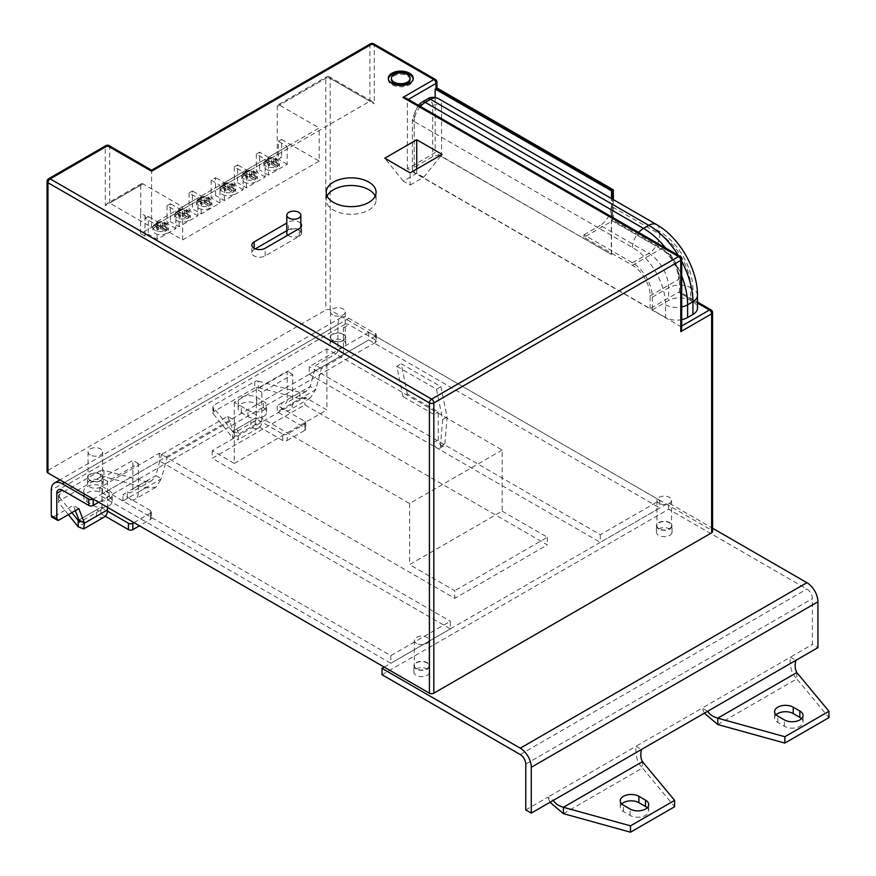 <?xml version="1.0" encoding="UTF-8"?>
<svg xmlns="http://www.w3.org/2000/svg" width="876" height="876" viewBox="0 0 876 876"><rect width="100%" height="100%" fill="white"/><g stroke="black" fill="none" stroke-linecap="round" stroke-linejoin="round"><path stroke-width="0.66" stroke-dasharray="4.38 3.29" d="M332.727 340.381A7.326 4.227 180 0 1 330.58 337.38A7.326 4.227 180 0 1 335.103 333.471A7.326 4.227 180 0 1 343.096 334.391A7.326 4.227 180 0 1 345.243 337.38A7.326 4.227 180 0 1 340.72 341.29A7.326 4.227 180 0 1 332.727 340.381M332.727 314.911A7.326 4.227 180 0 1 330.58 311.922A7.326 4.227 180 0 1 335.103 308.013A7.326 4.227 180 0 1 343.096 308.932A7.326 4.227 180 0 1 345.243 311.922A7.326 4.227 180 0 1 340.72 315.831A7.326 4.227 180 0 1 332.727 314.911M659.059 528.775A7.326 4.227 180 0 1 656.912 525.786A7.326 4.227 180 0 1 661.435 521.877A7.326 4.227 180 0 1 669.417 522.797A7.326 4.227 180 0 1 671.563 525.786A7.326 4.227 180 0 1 667.041 529.695A7.326 4.227 180 0 1 659.059 528.775M659.059 503.317A7.326 4.227 180 0 1 656.912 500.327A7.326 4.227 180 0 1 661.435 496.418A7.326 4.227 180 0 1 669.417 497.338A7.326 4.227 180 0 1 671.563 500.327A7.326 4.227 180 0 1 667.041 504.237A7.326 4.227 180 0 1 659.059 503.317M416.516 668.815A7.326 4.227 180 0 1 414.37 665.815A7.326 4.227 180 0 1 418.892 661.906A7.326 4.227 180 0 1 426.886 662.825A7.326 4.227 180 0 1 429.032 665.815A7.326 4.227 180 0 1 424.499 669.724A7.326 4.227 180 0 1 416.516 668.815M416.516 643.345A7.326 4.227 180 0 1 414.37 640.356A7.326 4.227 180 0 1 418.892 636.447A7.326 4.227 180 0 1 426.886 637.367A7.326 4.227 180 0 1 429.032 640.356A7.326 4.227 180 0 1 424.499 644.265A7.326 4.227 180 0 1 416.516 643.345M90.195 480.409A7.326 4.227 180 0 1 88.049 477.409A7.326 4.227 180 0 1 92.571 473.511A7.326 4.227 180 0 1 100.554 474.42A7.326 4.227 180 0 1 102.7 477.409A7.326 4.227 180 0 1 98.178 481.318A7.326 4.227 180 0 1 90.195 480.409M90.195 454.951A7.326 4.227 180 0 1 88.049 451.95A7.326 4.227 180 0 1 92.571 448.041A7.326 4.227 180 0 1 100.554 448.961A7.326 4.227 180 0 1 102.7 451.95A7.326 4.227 180 0 1 98.178 455.859A7.326 4.227 180 0 1 90.195 454.951M155.074 233.388A7.796 4.5 0 0 0 163.571 234.374A7.796 4.5 0 0 0 168.389 230.213A7.796 4.5 0 0 0 166.101 227.026A7.796 4.5 0 0 0 157.603 226.052A7.796 4.5 0 0 0 152.796 230.213A7.796 4.5 0 0 0 155.074 233.388M154.264 225.033L158.819 227.661L158.436 225.121L155.928 223.665L154.264 225.033A7.796 4.5 180 0 1 156.037 224.015L156.081 223.489A7.796 4.5 180 0 1 166.101 223.971A7.796 4.5 180 0 1 168.389 227.158A7.796 4.5 180 0 1 166.944 229.764L166.911 230.3A7.796 4.5 180 0 1 165.148 231.319L165.104 230.826A7.796 4.5 180 0 1 155.074 230.333A7.796 4.5 180 0 1 152.796 227.158A7.796 4.5 180 0 1 154.231 224.552L152.796 227.158L152.796 230.213M176.996 220.741A7.796 4.5 0 0 0 185.482 221.716A7.796 4.5 0 0 0 190.3 217.566A7.796 4.5 0 0 0 188.011 214.379A7.796 4.5 0 0 0 179.514 213.405A7.796 4.5 0 0 0 174.707 217.566A7.796 4.5 0 0 0 176.996 220.741M176.175 212.386L180.73 215.014L180.346 212.463L177.839 211.017L176.175 212.386A7.796 4.5 180 0 1 177.948 211.368L177.992 210.831A7.796 4.5 180 0 1 188.011 211.324A7.796 4.5 180 0 1 190.3 214.511A7.796 4.5 180 0 1 188.855 217.106L188.822 217.642A7.796 4.5 180 0 1 187.059 218.661L187.015 218.179A7.796 4.5 180 0 1 176.996 217.686A7.796 4.5 180 0 1 174.707 214.511A7.796 4.5 180 0 1 176.142 211.904L174.707 214.511L174.707 217.566M198.666 208.236A7.796 4.5 0 0 0 207.152 209.211A7.796 4.5 0 0 0 211.97 205.05A7.796 4.5 0 0 0 209.682 201.863A7.796 4.5 0 0 0 201.195 200.889A7.796 4.5 0 0 0 196.377 205.05A7.796 4.5 0 0 0 198.666 208.236M197.845 199.87L202.4 202.498L202.017 199.958L199.509 198.502L197.845 199.87A7.796 4.5 180 0 1 199.619 198.852L199.662 198.326A7.796 4.5 180 0 1 209.682 198.808A7.796 4.5 180 0 1 211.97 201.995A7.796 4.5 180 0 1 210.525 204.601L210.503 205.137A7.796 4.5 180 0 1 208.729 206.156L208.685 205.663A7.796 4.5 180 0 1 198.666 205.181A7.796 4.5 180 0 1 196.377 201.995A7.796 4.5 180 0 1 197.812 199.389L196.377 201.995L196.377 205.05M222.394 194.527A7.796 4.5 0 0 0 230.892 195.501A7.796 4.5 0 0 0 235.699 191.351A7.796 4.5 0 0 0 233.421 188.165A7.796 4.5 0 0 0 224.924 187.19A7.796 4.5 0 0 0 220.117 191.351A7.796 4.5 0 0 0 222.394 194.527M221.584 186.172L226.139 188.8L225.756 186.249L223.238 184.803L221.584 186.172A7.796 4.5 180 0 1 223.347 185.154L223.391 184.617A7.796 4.5 180 0 1 233.421 185.11A7.796 4.5 180 0 1 235.699 188.296A7.796 4.5 180 0 1 234.264 190.891L234.231 191.428A7.796 4.5 180 0 1 232.469 192.446L232.425 191.964A7.796 4.5 180 0 1 222.394 191.472A7.796 4.5 180 0 1 220.117 188.296A7.796 4.5 180 0 1 221.551 185.69L220.117 188.296L220.117 191.351M244.086 182.011A7.796 4.5 0 0 0 252.584 182.985A7.796 4.5 0 0 0 257.391 178.824A7.796 4.5 0 0 0 255.113 175.638A7.796 4.5 0 0 0 246.616 174.663A7.796 4.5 0 0 0 241.798 178.824A7.796 4.5 0 0 0 244.086 182.011M243.276 173.645L247.831 176.273L247.437 173.733L244.93 172.276L243.276 173.645A7.796 4.5 180 0 1 245.039 172.627L245.083 172.101A7.796 4.5 180 0 1 255.113 172.583A7.796 4.5 180 0 1 257.391 175.769A7.796 4.5 180 0 1 255.956 178.375L255.923 178.912A7.796 4.5 180 0 1 254.149 179.93L254.106 179.438A7.796 4.5 180 0 1 244.086 178.956A7.796 4.5 180 0 1 241.798 175.769A7.796 4.5 180 0 1 243.243 173.163L241.798 175.769L241.798 178.824M266.129 169.276A7.796 4.5 0 0 0 274.626 170.251A7.796 4.5 0 0 0 279.444 166.09A7.796 4.5 0 0 0 277.155 162.914A7.796 4.5 0 0 0 268.658 161.94A7.796 4.5 0 0 0 263.851 166.09A7.796 4.5 0 0 0 266.129 169.276M265.319 160.921L269.874 163.549L269.49 160.998L266.983 159.552L265.319 160.921A7.796 4.5 180 0 1 267.092 159.892L267.136 159.366A7.796 4.5 180 0 1 277.155 159.859A7.796 4.5 180 0 1 279.444 163.035A7.796 4.5 180 0 1 277.999 165.641L277.966 166.177A7.796 4.5 180 0 1 276.203 167.196L276.159 166.714A7.796 4.5 180 0 1 266.129 166.221A7.796 4.5 180 0 1 263.851 163.035A7.796 4.5 180 0 1 265.286 160.439L263.851 163.035L263.851 166.09M287.875 235.151A7.019 4.051 0 0 0 288.85 235.863A7.019 4.051 0 0 0 296.504 236.739A7.019 4.051 0 0 0 300.829 232.994A7.019 4.051 0 0 0 298.771 230.125A7.019 4.051 0 0 0 291.128 229.249A7.019 4.051 0 0 0 286.802 232.994M327.087 196.082A24.944 14.399 0 0 0 326.2 199.892A24.944 14.399 0 0 0 333.504 210.076A24.944 14.399 0 0 0 360.693 213.207A24.944 14.399 0 0 0 376.089 199.892A24.944 14.399 0 0 0 375.191 196.082M255.343 248.839L254.128 249.54A7.796 4.5 0 0 0 251.839 252.726A7.796 4.5 0 0 0 254.128 255.912A7.796 4.5 0 0 0 265.154 255.912L299.329 236.181A7.796 4.5 0 0 0 301.607 232.994A7.796 4.5 0 0 0 296.8 228.833A7.796 4.5 0 0 0 288.303 229.808L286.802 230.684M410.11 79.596A9.351 5.398 0 0 0 407.362 75.774A9.351 5.398 0 0 0 397.167 74.613A9.351 5.398 0 0 0 391.397 79.596M388.331 78.96A12.472 7.205 0 0 0 388.276 79.596A12.472 7.205 0 0 0 391.933 84.687A12.472 7.205 0 0 0 405.522 86.253A12.472 7.205 0 0 0 413.22 79.596A12.472 7.205 0 0 0 413.176 78.96M407.362 394.036L401.197 363.737L440.88 386.644L447.056 416.943L444.844 444.022A4.687 2.705 60 0 1 443.891 445.829A4.687 2.705 60 0 1 440.278 444.57A4.687 2.705 60 0 1 438.241 439.861L438.241 411.851L407.362 394.036L402.96 396.576L396.784 366.277L401.197 363.737M396.784 366.277L436.467 389.196L442.643 419.495L440.431 446.563A4.687 2.705 60 0 1 439.478 448.37A4.687 2.705 60 0 1 435.865 447.121A4.687 2.705 60 0 1 433.828 442.413L433.828 414.403L438.241 411.851M433.828 414.403L402.96 396.576M442.643 419.495L447.056 416.943M436.467 389.196L440.88 386.644M502.178 450.045L409.574 503.514L234.286 402.303L326.89 348.845L502.178 450.045L502.178 511.146L409.574 564.615L454.775 590.709L454.775 598.352L212.233 458.323L304.837 404.854L547.38 544.883L454.775 598.352M502.178 511.146L547.38 537.24L454.775 590.709M300.829 223.391A7.796 4.5 0 0 0 288.303 222.175L286.802 223.041M47.052 471.682A3.121 1.796 180 0 1 47.961 470.412L47.961 180.16L105.295 147.069L105.295 205.63L140.74 185.164A3.121 1.796 60 0 1 141.386 183.73A3.121 1.796 60 0 1 142.952 183.883L182.635 206.802L319.171 127.973L279.477 105.054A3.121 1.796 -120 0 0 277.922 104.901A3.121 1.796 -120 0 0 277.276 106.335L277.276 154.702L140.576 233.629L140.576 213.262L145.153 215.715L140.576 213.262M167.031 205.63L167.031 223.446L170.338 221.54L170.338 203.714L167.031 205.63L175.846 210.722L175.846 228.537L157.111 239.356L148.285 234.264L144.978 236.181L144.978 215.814M189.085 192.895L189.085 210.722L192.391 208.806L192.391 190.99L189.085 192.895L197.899 197.987L197.899 215.814L179.153 226.632L170.338 221.54M211.127 180.171L211.127 197.987L215.54 195.447L215.54 177.62L211.127 180.171L219.953 185.263L219.953 203.079L201.206 213.897L192.391 208.806M234.286 166.801L234.286 184.617L237.593 182.712L237.593 164.885L234.286 166.801L243.101 171.893L243.101 189.72L224.355 200.538L215.54 195.447M256.329 154.066L256.329 171.893L259.635 169.988L259.635 152.161L256.329 154.066L265.154 159.158L265.154 176.985L246.408 187.803L237.593 182.712M287.197 146.434L287.197 164.25L268.461 175.08L268.461 157.253L287.197 146.434L278.382 141.343L278.382 159.158L281.689 157.253L277.276 154.702M278.382 141.343L281.689 139.426L281.689 157.253M269.49 160.998L267.498 162.148L269.666 163.396L271.648 162.246L274.155 163.692L276.159 166.714M247.437 173.733L245.455 174.871L247.612 176.12L249.605 174.981L252.113 176.426L254.106 179.438M225.756 186.249L223.763 187.398L225.92 188.647L227.913 187.497L230.421 188.953L232.425 191.964M202.017 199.958L200.035 201.097L202.192 202.345L204.174 201.206L206.692 202.652L208.685 205.663M180.346 212.463L178.365 213.613L180.522 214.861L182.504 213.711L185.022 215.167L187.015 218.179M158.436 225.121L156.454 226.26L158.611 227.508L160.593 226.358L163.1 227.815L165.104 230.826M47.961 470.412L325.784 310.016A3.121 1.796 180 0 1 330.197 310.016L711.651 530.243A3.121 1.796 180 0 1 712.56 531.513M140.74 185.164L140.74 213.164M309.25 374.304L368.785 339.932L659.825 507.97L600.301 542.343L309.25 374.304L309.25 366.661L368.785 332.289L659.825 500.327L600.301 534.699L309.25 366.661M450.363 628.902L390.827 663.274L99.776 495.236L159.312 460.864L450.363 628.902L450.363 621.259L390.827 655.631L99.776 487.603L159.312 453.231L450.363 621.259M407.362 168.707L407.362 99.963L680.772 257.818L680.772 326.562L407.362 168.707L435.153 152.665L435.153 97.422M681.692 319.663A15.593 9.001 180 0 1 665.563 317.528L665.563 304.793A46.778 27.003 -120 0 0 632.494 247.503L414.206 121.479L414.206 172.397L650.123 308.615L678.572 292.19L711.651 311.287L711.651 530.243M414.206 172.397A6.242 3.603 180 0 1 412.377 169.856A6.242 3.603 180 0 1 414.206 167.305L432.722 156.618A6.242 3.603 180 0 1 441.548 156.618L611.547 254.511L435.153 152.665M665.563 317.528L652.335 309.885L668.651 300.468A15.593 9.001 180 0 1 690.704 300.468L690.704 287.733A43.658 25.207 -120 0 0 659.825 234.264L611.328 206.265A15.593 9.001 -60 0 1 600.301 225.362L648.809 253.361A28.065 16.206 60 0 1 668.651 287.733L668.651 300.468M441.548 156.618L441.548 105.7L659.825 231.724A46.778 27.003 60 0 1 692.905 289.003L692.905 301.738L690.704 300.468M692.905 301.738A15.593 9.001 180 0 1 697.471 308.1M650.123 308.615L650.123 295.88A24.944 14.399 -120 0 0 632.494 265.329L583.985 237.319L612.423 220.905L663.143 250.186A21.823 12.603 60 0 1 678.572 276.915L678.572 279.455A24.944 14.399 -120 0 0 660.931 248.904L612.423 220.905L612.423 199.082M611.547 254.511L611.547 198.567M611.328 254.631L611.328 206.265M583.985 237.319L583.985 234.779L632.494 262.778A28.065 16.206 60 0 1 652.335 297.15L652.335 309.885M583.985 234.779L600.301 225.362M681.692 326.036L680.772 326.562L681.692 328.577M406.081 98.167L407.362 99.963L408.282 99.437M105.295 205.63L107.496 203.298L109.708 203.079L151.592 227.267L369.88 101.244L372.092 101.463L374.293 103.784L374.293 45.223L436.029 80.877L436.029 88.509L612.423 190.344L612.423 220.905M151.592 227.267L151.592 171.258L369.88 45.223L369.88 101.244L327.985 77.055L279.477 105.054M281.689 139.426L319.171 161.075L319.171 127.973M144.978 236.181L140.576 233.629M175.846 228.537L167.031 223.446M197.899 215.814L189.085 210.722M219.953 203.079L211.127 197.987M243.101 189.72L234.286 184.617M265.154 176.985L256.329 171.893M268.461 175.08L259.635 169.988M287.197 164.25L278.382 159.158M319.171 161.075L182.635 239.893L145.153 218.255L145.153 215.715M145.153 218.255L148.285 216.449L148.285 234.264M246.408 187.803L246.408 169.988L237.593 164.885M246.408 169.988L265.154 159.158M224.355 200.538L224.355 182.712L215.54 177.62M224.355 182.712L243.101 171.893M201.206 213.897L201.206 196.082L192.391 190.99M201.206 196.082L219.953 185.263M157.111 239.356L157.111 221.54L148.285 216.449M157.111 221.54L175.846 210.722M179.153 226.632L179.153 208.806L170.338 203.714M179.153 208.806L197.899 197.987M268.461 157.253L259.635 152.161M410.121 185.077L423.59 177.302L416.735 173.349L403.278 181.124L410.121 185.077L410.121 172.846M403.278 181.124L384.772 158.206M416.735 173.349L416.735 169.024M423.59 177.302L442.095 154.384M277.999 165.641L276.312 162.454L273.805 161.009L275.787 159.859L273.63 158.611L271.637 159.761L267.914 158.129L267.136 159.366M255.956 178.375L254.259 175.189L251.751 173.733L253.744 172.583L251.576 171.346L249.594 172.484L245.86 170.853L245.083 172.101M234.264 190.891L232.578 187.705L230.059 186.26L232.052 185.11L229.895 183.861L227.902 185.011L224.179 183.38L223.391 184.617M210.525 204.601L208.838 201.403L206.331 199.958L208.313 198.808L206.156 197.571L204.174 198.71L200.44 197.078L199.662 198.326M188.855 217.106L187.168 213.919L184.661 212.474L186.643 211.324L184.486 210.076L182.504 211.226L178.77 209.594L177.992 210.831M166.944 229.764L165.257 226.566L162.75 225.121L164.732 223.971L162.575 222.723L160.593 223.873L156.859 222.241L156.081 223.489M277.966 166.177L273.411 163.549L275.403 162.399L273.63 161.381L271.637 162.531L267.092 159.892M269.874 163.549L267.892 164.688L269.666 165.717L271.648 164.568L276.203 167.196M271.648 164.568L271.648 162.246M271.637 162.531L271.637 159.761M273.411 163.549L273.805 161.009M269.666 165.717L269.666 163.396M267.892 164.688L267.498 162.148M273.63 161.381L273.63 158.611M275.403 162.399L275.787 159.859M255.923 178.912L251.368 176.284L253.35 175.134L251.576 174.105L249.594 175.255L245.039 172.627M247.831 176.273L245.838 177.423L247.612 178.452L249.605 177.302L254.149 179.93M249.605 177.302L249.605 174.981M249.594 175.255L249.594 172.484M251.368 176.284L251.751 173.733M247.612 178.452L247.612 176.12M245.838 177.423L245.455 174.871M251.576 174.105L251.576 171.346M253.35 175.134L253.744 172.583M234.231 191.428L229.676 188.8L231.669 187.65L229.895 186.632L227.902 187.782L223.347 185.154M226.139 188.8L224.146 189.95L225.92 190.968L227.913 189.818L232.469 192.446M227.913 189.818L227.913 187.497M227.902 187.782L227.902 185.011M229.676 188.8L230.059 186.26M225.92 190.968L225.92 188.647M224.146 189.95L223.763 187.398M229.895 186.632L229.895 183.861M231.669 187.65L232.052 185.11M210.503 205.137L205.948 202.509L207.93 201.36L206.156 200.33L204.174 201.48L199.619 198.852M202.4 202.498L200.418 203.648L202.192 204.666L204.174 203.528L208.729 206.156M204.174 203.528L204.174 201.206M204.174 201.48L204.174 198.71M205.948 202.509L206.331 199.958M202.192 204.666L202.192 202.345M200.418 203.648L200.035 201.097M206.156 200.33L206.156 197.571M207.93 201.36L208.313 198.808M188.822 217.642L184.278 215.014L186.26 213.864L184.486 212.846L182.504 213.996L177.948 211.368M180.73 215.014L178.748 216.164L180.522 217.182L182.504 216.033L187.059 218.661M182.504 216.033L182.504 213.711M182.504 213.996L182.504 211.226M184.278 215.014L184.661 212.474M180.522 217.182L180.522 214.861M178.748 216.164L178.365 213.613M184.486 212.846L184.486 210.076M186.26 213.864L186.643 211.324M166.911 230.3L162.367 227.661L164.349 226.523L162.575 225.493L160.593 226.643L156.037 224.015M158.819 227.661L156.837 228.811L158.611 229.83L160.593 228.691L165.148 231.319M160.593 228.691L160.593 226.358M160.593 226.643L160.593 223.873M162.367 227.661L162.75 225.121M158.611 229.83L158.611 227.508M156.837 228.811L156.454 226.26M162.575 225.493L162.575 222.723M164.349 226.523L164.732 223.971M182.635 239.893L182.635 206.802M159.312 453.231L159.312 460.864M99.776 487.603L99.776 495.236M390.827 655.631L390.827 663.274M547.38 537.24L547.38 544.883M326.89 348.845L326.89 409.946L304.837 397.211L304.837 404.854M234.286 402.303L234.286 463.415L212.233 450.68L304.837 397.211M212.233 450.68L212.233 458.323M409.574 503.514L409.574 564.615M234.286 463.415L326.89 409.946M600.301 534.699L600.301 542.343M659.825 500.327L659.825 507.97M368.785 332.289L368.785 339.932M263.391 410.198A10.917 6.296 0 0 0 266.578 405.741A10.917 6.296 0 0 0 263.391 401.285L256.767 397.474A10.917 6.296 0 0 0 244.875 396.105A10.917 6.296 0 0 0 238.141 401.931A10.917 6.296 0 0 0 241.338 406.387L247.952 410.198A10.917 6.296 0 0 0 263.391 410.198M263.391 416.571A10.917 6.296 0 0 0 266.578 412.114A10.917 6.296 0 0 0 263.391 407.658L256.767 403.836A10.917 6.296 0 0 0 244.875 402.467A10.917 6.296 0 0 0 238.141 408.293A10.917 6.296 0 0 0 241.338 412.749L247.952 416.571A10.917 6.296 0 0 0 263.391 416.571M109.04 499.309A10.917 6.296 0 0 0 112.237 494.852A10.917 6.296 0 0 0 109.04 490.396L102.426 486.585A10.917 6.296 0 0 0 90.535 485.216A10.917 6.296 0 0 0 83.8 491.042A10.917 6.296 0 0 0 86.998 495.488L93.612 499.309A10.917 6.296 0 0 0 109.04 499.309M109.04 505.671A10.917 6.296 0 0 0 112.237 501.225A10.917 6.296 0 0 0 109.04 496.769L102.426 492.947A10.917 6.296 0 0 0 90.535 491.578A10.917 6.296 0 0 0 83.8 497.404A10.917 6.296 0 0 0 86.998 501.86L93.612 505.671A10.917 6.296 0 0 0 109.04 505.671M332.398 334.205A7.796 4.5 0 0 0 330.121 337.38A7.796 4.5 0 0 0 334.928 341.541A7.796 4.5 0 0 0 343.425 340.567A7.796 4.5 0 0 0 345.713 337.38A7.796 4.5 0 0 0 340.895 333.23A7.796 4.5 0 0 0 332.398 334.205M332.398 340.567A7.796 4.5 0 0 0 330.121 343.753A7.796 4.5 0 0 0 334.928 347.903A7.796 4.5 0 0 0 343.425 346.929A7.796 4.5 0 0 0 345.713 343.753A7.796 4.5 0 0 0 340.895 339.592A7.796 4.5 0 0 0 332.398 340.567M89.856 474.234A7.796 4.5 0 0 0 87.578 477.409A7.796 4.5 0 0 0 92.385 481.57A7.796 4.5 0 0 0 100.882 480.595A7.796 4.5 0 0 0 103.171 477.409A7.796 4.5 0 0 0 98.353 473.259A7.796 4.5 0 0 0 89.856 474.234M89.856 480.595A7.796 4.5 0 0 0 87.578 483.782A7.796 4.5 0 0 0 92.385 487.943A7.796 4.5 0 0 0 100.882 486.957A7.796 4.5 0 0 0 103.171 483.782A7.796 4.5 0 0 0 98.353 479.621A7.796 4.5 0 0 0 89.856 480.595M133.962 522.611L150.497 513.062A3.121 1.796 0 0 0 151.406 511.781A3.121 1.796 0 0 0 150.497 510.511L150.497 516.884L122.936 500.962L127.338 498.422A15.593 9.001 -120 0 0 135.134 499.189A15.593 9.001 -120 0 0 138.364 492.06L138.364 463.535L107.496 481.362L107.496 507.324M138.364 492.06L161.392 478.756L167.031 457.688L161.523 454.502L155.884 475.58L161.392 478.756L155.797 487.264L145.635 487.866L145.635 481.493L127.338 492.06A7.796 4.5 -120 0 0 131.236 492.443A7.796 4.5 -120 0 0 132.856 488.874L132.856 460.36L101.988 478.176L101.988 506.689A7.796 4.5 60 0 1 100.368 510.259A7.796 4.5 60 0 1 96.469 509.876L100.882 507.335L107.441 511.113M104.266 517.015A15.593 9.001 60 0 1 96.469 516.238L96.469 509.876L78.96 519.994L101.988 506.689M103.959 470.313A3.121 1.796 0 0 0 100.444 470.664L100.444 477.037A3.121 1.796 180 0 1 103.959 476.675L103.959 470.313L145.635 481.493L151.898 480.519L131.236 492.443M100.444 470.664L59.426 494.349A3.121 1.796 0 0 0 58.517 495.619A3.121 1.796 0 0 0 58.812 496.374L58.812 502.747A3.121 1.796 180 0 1 58.517 501.981A3.121 1.796 180 0 1 59.426 500.711L59.426 494.349M71.887 512.613L58.812 496.374M150.497 510.511L122.936 494.601L127.338 492.06L127.338 498.422L145.635 487.866L103.959 476.675M375.399 333.57L375.399 339.932A3.121 1.796 180 0 1 376.308 341.202A3.121 1.796 180 0 1 375.399 342.472L375.399 336.11A3.121 1.796 0 0 0 376.308 334.84A3.121 1.796 0 0 0 375.399 333.57L348.933 318.295A15.593 9.001 -120 0 0 341.136 317.517A15.593 9.001 -120 0 0 337.917 324.657L337.917 350.115A3.121 1.796 -60 0 1 335.705 353.937L341.224 357.112A3.121 1.796 120 0 0 343.425 353.302L337.917 350.115M282.795 434.135A3.121 1.796 0 0 0 287.197 434.135L287.197 440.497A3.121 1.796 180 0 1 282.795 440.497L282.795 434.135L255.223 418.224L250.821 420.765A7.796 4.5 -120 0 0 254.719 421.148A7.796 4.5 -120 0 0 256.329 417.589L256.329 389.064L287.197 371.249L287.197 399.763L310.224 386.469L315.743 389.645L310.137 398.153L299.975 398.755L299.975 392.382L306.239 391.408L310.224 386.469L315.864 365.391L335.705 353.937M227.661 416.308L233.301 430.882L238.809 434.058L233.18 419.495L227.661 416.308L161.523 454.502M58.988 520.059L53.48 516.873L73.321 505.419L75.336 510.62M53.48 516.873A3.121 1.796 -60 0 1 51.914 517.037M282.795 440.497L255.223 424.586L250.821 427.127A15.593 9.001 -120 0 0 258.617 427.904A15.593 9.001 -120 0 0 261.847 420.765L261.847 392.251L292.715 374.424L292.715 402.949L315.743 389.645L321.372 368.577L341.224 357.112M375.399 339.932L348.933 324.657A7.796 4.5 -120 0 0 345.035 324.273A7.796 4.5 -120 0 0 343.425 327.832L343.425 353.302M167.031 457.688L233.18 419.495M132.856 488.874L155.884 475.58L151.898 480.519M292.715 402.949A15.593 9.001 60 0 1 289.485 410.077A15.593 9.001 60 0 1 281.689 409.311L277.276 411.851L277.276 405.489L304.837 421.4L304.837 427.773L277.276 411.851M287.197 399.763A7.796 4.5 60 0 1 285.587 403.332A7.796 4.5 60 0 1 281.689 402.949L277.276 405.489M375.399 336.11L93.163 499.057M375.399 342.472L98.681 502.233M78.829 508.606L73.321 505.419M321.372 368.577L315.864 365.391M254.785 381.553L254.785 387.926A3.121 1.796 180 0 1 258.31 387.564L258.31 381.202A3.121 1.796 0 0 0 254.785 381.553L213.777 405.238A3.121 1.796 0 0 0 212.857 406.508A3.121 1.796 0 0 0 213.153 407.274L213.153 413.636L232.534 437.693L250.821 427.127L250.821 420.765L232.534 431.32C234.297 433.795 234.56 433.642 233.301 430.882C234.56 433.642 234.297 433.795 232.534 431.32L232.534 437.693L237.954 439.829L238.809 434.058L261.847 420.765M254.785 387.926L213.777 411.6L213.777 405.238M232.534 431.32L213.153 407.274M304.837 427.773A3.121 1.796 180 0 1 305.757 429.043A3.121 1.796 180 0 1 304.837 430.313L304.837 423.951L287.197 434.135M304.837 423.951A3.121 1.796 0 0 0 305.757 422.681A3.121 1.796 0 0 0 304.837 421.4M258.31 381.202L299.975 392.382L281.689 402.949L281.689 409.311L299.975 398.755L258.31 387.564M213.153 413.636A3.121 1.796 180 0 1 212.857 412.87A3.121 1.796 180 0 1 213.777 411.6M287.197 440.497L304.837 430.313M100.444 477.037L59.426 500.711M150.497 516.884A3.121 1.796 180 0 1 151.406 518.154A3.121 1.796 180 0 1 150.497 519.424L139.47 525.786M105.295 516.238L100.882 513.697L78.183 526.804M68.383 514.639L58.812 502.747M292.715 374.424L287.197 371.249M261.847 392.251L256.329 389.064M255.223 424.586L255.223 418.224M138.364 463.535L132.856 460.36M107.496 481.362L101.988 478.176M122.936 500.962L122.936 494.601M100.882 513.697L100.882 507.335M621.752 803.938A10.917 6.296 0 0 0 620.252 807.125A10.917 6.296 0 0 0 623.449 811.581L630.063 815.392A10.917 6.296 0 0 0 641.955 816.76A10.917 6.296 0 0 0 648.7 810.946A10.917 6.296 0 0 0 647.2 807.76M776.092 714.827A10.917 6.296 0 0 0 774.592 718.013A10.917 6.296 0 0 0 777.789 722.47L784.403 726.292A10.917 6.296 0 0 0 796.306 727.649A10.917 6.296 0 0 0 803.04 721.835A10.917 6.296 0 0 0 801.54 718.648M427.214 669.001A7.796 4.5 0 0 0 429.492 665.815A7.796 4.5 0 0 0 424.685 661.665A7.796 4.5 0 0 0 416.188 662.639A7.796 4.5 0 0 0 413.899 665.815A7.796 4.5 0 0 0 418.717 669.976A7.796 4.5 0 0 0 427.214 669.001M427.214 675.363A7.796 4.5 0 0 0 429.492 672.188A7.796 4.5 0 0 0 424.685 668.027A7.796 4.5 0 0 0 416.188 669.001A7.796 4.5 0 0 0 413.899 672.188A7.796 4.5 0 0 0 418.717 676.338A7.796 4.5 0 0 0 427.214 675.363M669.757 528.973A7.796 4.5 0 0 0 672.034 525.786A7.796 4.5 0 0 0 667.227 521.625A7.796 4.5 0 0 0 658.73 522.611A7.796 4.5 0 0 0 656.442 525.786A7.796 4.5 0 0 0 661.26 529.947A7.796 4.5 0 0 0 669.757 528.973M669.757 535.335A7.796 4.5 0 0 0 672.034 532.148A7.796 4.5 0 0 0 667.227 527.998A7.796 4.5 0 0 0 658.73 528.973A7.796 4.5 0 0 0 656.442 532.148A7.796 4.5 0 0 0 661.26 536.309A7.796 4.5 0 0 0 669.757 535.335M382.013 674.728L668.651 509.241L806.895 589.055A7.796 4.5 60 0 1 812.413 598.604L812.413 644.429L817.921 647.616M668.651 509.241L668.651 502.879L712.56 528.228M384.214 667.096L668.651 502.879M796.81 672.538L796.81 678.9C791.641 673.403 789.495 666.154 790.36 657.164L812.413 644.429M642.469 761.649L642.469 768.011C637.301 762.503 635.144 755.265 636.02 746.275L702.169 708.082L707.677 711.268M525.775 809.928L547.818 797.193L553.336 800.379M704.381 713.173L702.169 708.082L790.36 657.164L795.879 660.34M550.029 802.285L547.818 797.193L636.02 746.275L641.528 749.451M563.421 813.651L642.469 768.011L674.608 806.741M717.762 724.54L796.81 678.9L828.948 717.63M265.154 255.912L265.154 248.269M266.983 159.552A5.3 3.055 0 0 0 267.892 163.166A5.3 3.055 0 0 0 274.155 163.692M244.93 172.276A5.3 3.055 0 0 0 245.849 175.901A5.3 3.055 0 0 0 252.113 176.426M223.238 184.803A5.3 3.055 0 0 0 224.157 188.417A5.3 3.055 0 0 0 230.421 188.953M199.509 198.502A5.3 3.055 0 0 0 200.429 202.126A5.3 3.055 0 0 0 206.692 202.652M177.839 211.017A5.3 3.055 0 0 0 178.759 214.631A5.3 3.055 0 0 0 185.022 215.167M155.928 223.665A5.3 3.055 0 0 0 156.848 227.278A5.3 3.055 0 0 0 163.1 227.815M433.828 442.413L438.241 439.861M440.431 446.563L444.844 444.022M277.276 106.335L325.784 78.325A3.121 1.796 60 0 1 326.43 76.902A3.121 1.796 60 0 1 327.985 77.055A3.121 1.796 120 0 1 329.551 76.902A3.121 3.121 0 0 0 326.43 76.902L277.922 104.901M330.197 310.016L330.197 78.325A3.121 1.796 180 0 0 325.784 78.325L325.784 310.016M372.092 101.463L329.551 76.902A3.121 1.796 120 0 1 330.197 78.325L374.293 103.784M681.692 261.333A62.36 36.004 -120 0 0 678.188 255.266M665.585 247.996A62.36 36.004 60 0 1 681.692 275.885M697.471 303.096L678.572 292.19M632.494 265.329L660.931 248.904A3.121 1.796 -60 0 1 662.497 248.751A3.121 1.796 -60 0 1 663.143 250.186M650.123 295.88L678.572 279.455A3.121 1.796 0 0 0 679.48 278.185A3.121 1.796 0 0 0 678.572 276.915M414.206 167.305L414.206 116.388A9.351 5.398 -60 0 1 420.819 104.934L426.108 101.879A9.351 5.398 -60 0 1 432.722 105.7L432.722 156.618M697.471 295.376A15.593 9.001 0 0 0 692.905 289.003M656.606 224.584A15.593 9.001 -60 0 1 659.825 231.724M432.722 105.7A6.242 3.603 0 0 1 441.548 105.7A15.593 9.001 120 0 0 438.318 98.561M665.563 304.793A15.593 9.001 0 0 0 681.692 306.928M632.494 247.503A15.593 9.001 -60 0 1 638.703 232.469M420.414 106.445A15.593 9.001 120 0 0 414.206 121.479A6.242 3.603 180 0 1 412.377 118.939A6.242 3.603 180 0 1 414.206 116.388M652.335 297.15L668.651 287.733A15.593 9.001 0 0 1 690.704 287.733M632.494 262.778L648.809 253.361A15.593 9.001 -60 0 0 659.825 234.264M427.4 99.021A6.242 3.603 -120 0 0 426.108 101.879M422.112 102.076A6.242 3.603 -120 0 0 420.819 104.934M48.607 178.737A3.121 1.796 60 0 0 47.961 180.16A3.121 1.796 0 0 0 47.052 181.441M680.126 256.394A3.121 1.796 -60 0 1 680.772 257.818A3.121 1.796 180 0 1 681.692 259.088M105.941 145.635A3.121 1.796 -120 0 0 105.295 147.069A3.121 1.796 180 0 1 109.708 147.069L151.592 171.258M712.56 312.557A3.121 1.796 0 0 0 711.651 311.287A3.121 1.796 -60 0 0 711.005 309.852M370.526 43.8A3.121 1.796 60 0 0 369.88 45.223A3.121 1.796 180 0 1 374.293 45.223A3.121 1.796 120 0 0 373.647 43.8M436.949 82.147A3.121 1.796 180 0 0 436.029 80.877A3.121 1.796 120 0 0 435.383 79.442M142.952 183.883L109.708 203.079L109.708 147.069A3.121 1.796 -60 0 0 109.062 145.635M299.329 236.181L299.329 228.537M288.303 229.808L288.303 222.175M254.128 249.54L254.128 248.269M276.312 162.454A5.3 3.055 0 0 0 275.392 158.841A5.3 3.055 0 0 0 269.129 158.304M254.259 175.189A5.3 3.055 0 0 0 253.35 171.565A5.3 3.055 0 0 0 247.087 171.039M232.578 187.705A5.3 3.055 0 0 0 231.658 184.091A5.3 3.055 0 0 0 225.395 183.555M208.838 201.403A5.3 3.055 0 0 0 207.919 197.79A5.3 3.055 0 0 0 201.655 197.264M187.168 213.919A5.3 3.055 0 0 0 186.249 210.306A5.3 3.055 0 0 0 179.985 209.769M165.257 226.566A5.3 3.055 0 0 0 164.338 222.953A5.3 3.055 0 0 0 158.074 222.427M263.391 407.658L263.391 401.285M109.04 496.769L109.04 490.396M256.329 417.589L233.301 430.882M337.917 324.657L51.268 490.144M343.425 327.832L348.933 324.657M348.933 318.295L64.506 482.512M93.612 505.671L93.612 499.309M86.998 501.86L86.998 495.488M102.426 492.947L102.426 486.585M247.952 416.571L247.952 410.198M241.338 412.749L241.338 406.387M256.767 403.836L256.767 397.474M150.497 519.424L150.497 513.062M623.449 811.581L623.449 805.208M777.789 722.47L777.789 716.097M520.256 754.543L806.895 589.055M525.775 764.091L812.413 598.604M784.403 726.292L784.403 719.919M630.063 815.392L630.063 809.03M330.58 311.922L330.58 337.38M656.912 500.327L656.912 525.786M414.37 640.356L414.37 665.815M88.049 451.95L88.049 477.409M156.859 222.241C160.001 222.066 164.655 218.88 168.389 227.158L168.389 230.213M178.77 209.594C181.912 209.419 186.566 206.221 190.3 214.511L190.3 217.566M200.44 197.078C203.582 196.903 208.236 193.716 211.97 201.995L211.97 205.05M224.179 183.38C227.322 183.204 231.976 180.007 235.699 188.296L235.699 191.351M245.86 170.853C249.014 170.678 253.668 167.491 257.391 175.769L257.391 178.824M267.914 158.129C271.056 157.954 275.71 154.756 279.444 163.035L279.444 166.09M300.829 227.322L300.829 232.994M326.2 199.892L326.2 192.26M388.276 79.596L388.276 78.325M439.478 448.37L443.891 445.829M418.224 105.175L412.377 118.939L412.377 169.856M613.342 199.608L613.342 220.38L662.497 248.751C672.877 255.836 678.539 265.647 679.48 278.185L679.48 291.664L697.471 302.045M413.22 79.596L413.22 78.325M141.386 183.73L107.496 203.298M301.607 232.994L301.607 225.362M251.839 252.726L251.839 245.083M376.089 199.892L376.089 192.26M102.7 451.95L102.7 477.409M429.032 640.356L429.032 665.815M671.563 500.327L671.563 525.786M345.243 311.922L345.243 337.38M266.578 412.114L266.578 405.741M112.237 501.225L112.237 494.852M330.121 343.753L330.121 337.38M87.578 483.782L87.578 477.409M155.797 487.264L135.134 499.189M100.368 510.259L79.716 522.195M310.137 398.153L289.485 410.077M306.239 391.408L285.587 403.332M341.136 317.517L59.94 479.873M345.035 324.273L58.396 489.761M103.171 483.782L103.171 477.409M345.713 343.753L345.713 337.38M254.719 421.148L234.056 433.083M258.617 427.904L237.954 439.829M83.8 497.404L83.8 491.042M238.141 408.293L238.141 401.931M212.857 406.508L212.857 412.87M58.517 495.619L58.517 501.981M376.308 334.84L376.308 341.202M151.406 511.781L151.406 518.154M305.757 422.681L305.757 429.043M620.252 807.125L620.252 800.752M774.592 718.013L774.592 711.651M429.492 672.188L429.492 665.815M672.034 532.148L672.034 525.786M656.442 532.148L656.442 525.786M413.899 672.188L413.899 665.815M803.04 721.835L803.04 715.462M648.7 810.946L648.7 804.573"/><path stroke-width="1.31" d="M298.771 212.31A7.019 4.051 180 0 1 300.829 215.167A7.019 4.051 180 0 1 296.504 218.912A7.019 4.051 180 0 1 288.85 218.036A7.019 4.051 180 0 1 286.802 215.167A7.019 4.051 180 0 1 291.128 211.434A7.019 4.051 180 0 1 298.771 212.31M368.785 182.077A24.944 14.399 0 0 0 341.596 178.956A24.944 14.399 0 0 0 326.2 192.26A24.944 14.399 0 0 0 333.504 202.444A24.944 14.399 0 0 0 360.693 205.564A24.944 14.399 0 0 0 376.089 192.26A24.944 14.399 0 0 0 368.785 182.077M375.191 196.082A24.944 14.399 0 0 0 368.785 189.709A24.944 14.399 0 0 0 327.087 196.082M286.802 223.041L254.128 241.907A7.796 4.5 0 0 0 251.839 245.083A7.796 4.5 0 0 0 254.128 248.269A7.796 4.5 0 0 0 265.154 248.269L299.329 228.537A7.796 4.5 0 0 0 301.607 225.362A7.796 4.5 0 0 0 300.829 223.391M391.397 78.325L391.397 79.596A9.351 5.398 0 0 0 394.134 83.417A9.351 5.398 0 0 0 404.329 84.589A9.351 5.398 0 0 0 410.11 79.596L410.11 78.325A9.351 5.398 0 0 0 407.362 74.504A9.351 5.398 0 0 0 397.167 73.332A9.351 5.398 0 0 0 391.397 78.325A9.351 5.398 0 0 0 394.134 82.147A9.351 5.398 0 0 0 404.329 83.319A9.351 5.398 0 0 0 410.11 78.325M409.574 73.234A12.472 7.205 0 0 0 395.985 71.668A12.472 7.205 0 0 0 388.276 78.325A12.472 7.205 0 0 0 391.933 83.417A12.472 7.205 0 0 0 405.522 84.983A12.472 7.205 0 0 0 413.22 78.325A12.472 7.205 0 0 0 409.574 73.234M413.176 78.96A12.472 7.205 0 0 0 409.574 74.504A12.472 7.205 0 0 0 396.489 72.828A12.472 7.205 0 0 0 388.331 78.96M410.121 172.846L442.095 154.384L416.735 139.744L384.772 158.206L410.121 172.846M47.961 472.963L429.415 693.19L429.415 402.938L47.961 182.712L47.961 472.963A3.121 1.796 180 0 1 47.052 471.682L47.052 181.441A3.121 1.796 0 0 0 47.961 182.712A3.121 1.796 -60 0 1 50.173 178.89L431.616 399.117L678.572 256.548L402.96 97.422L406.081 98.167L680.126 256.394A3.121 1.796 -60 0 0 678.572 256.548A3.121 1.796 60 0 1 680.772 260.369L433.828 402.938L433.828 693.19L711.651 532.794L711.651 313.827L680.772 331.654L680.772 260.369A3.121 1.796 180 0 0 681.692 259.088A3.121 3.121 0 0 0 680.126 256.394M681.692 326.036L709.44 310.016A3.121 1.796 60 0 1 711.651 313.827A3.121 1.796 0 0 0 712.56 312.557L712.56 531.513A3.121 1.796 180 0 1 711.651 532.794M433.828 693.19A3.121 1.796 180 0 1 429.415 693.19M611.547 198.567L611.547 190.859L612.423 190.344L436.029 88.509L436.029 83.417L408.282 99.437M611.547 190.859L435.153 89.023L436.029 88.509M681.692 275.885A62.36 36.004 60 0 1 687.616 304.793L687.616 317.528L692.905 314.462L692.905 301.738A62.36 36.004 -120 0 0 681.692 261.333M435.153 97.422L435.153 89.023M681.692 306.928A15.593 9.001 0 0 0 687.616 304.793L692.905 301.738A15.593 9.001 0 0 0 697.471 295.376L697.471 308.1A15.593 9.001 180 0 1 692.905 314.462M687.616 317.528A15.593 9.001 180 0 1 681.692 319.663M681.692 259.088L681.692 328.577L680.772 331.654M402.96 97.422L433.828 79.596L372.092 43.953L151.592 171.258L107.496 145.799L50.173 178.89A3.121 1.796 60 0 0 48.607 178.737A3.121 3.121 0 0 0 47.052 181.441M286.802 230.684L255.343 248.839M286.802 215.167L286.802 232.994A7.019 4.051 0 0 0 287.875 235.151M416.735 169.024L416.735 139.744M107.496 507.324L107.496 509.876A15.593 9.001 60 0 1 104.266 517.015L83.614 528.94L84.468 523.169L78.96 519.994L78.183 520.432L71.887 512.613M75.336 510.62L78.96 519.994C80.209 522.753 79.957 522.906 78.183 520.432L78.183 526.804L83.614 528.94M139.47 525.786L132.856 529.608A3.121 1.796 180 0 1 128.444 529.608L128.444 523.246L107.441 511.113M128.444 523.246A3.121 1.796 0 0 0 132.856 523.246L133.962 522.611M57.433 520.213L51.914 517.037A3.121 1.796 -60 0 1 51.268 515.603L56.787 518.789A3.121 1.796 120 0 0 57.433 520.213A3.121 1.796 120 0 0 58.988 520.059L78.829 508.606L84.468 523.169L107.496 509.876M98.681 502.233L93.163 505.419A3.121 1.796 180 0 1 88.761 505.419L88.761 499.057L62.295 483.782A15.593 9.001 -120 0 0 54.498 483.005A15.593 9.001 -120 0 0 51.268 490.144L51.268 515.603M88.761 505.419L62.295 490.144A7.796 4.5 -120 0 0 58.396 489.761A7.796 4.5 -120 0 0 56.787 493.33L56.787 518.789M78.183 520.432C79.957 522.906 80.209 522.753 78.96 519.994M88.761 499.057A3.121 1.796 0 0 0 93.163 499.057L93.163 505.419M128.444 529.608L105.295 516.238M78.183 526.804L68.383 514.639M623.449 796.306A10.917 6.296 0 0 0 620.252 800.752A10.917 6.296 0 0 0 623.449 805.208L630.063 809.03A10.917 6.296 0 0 0 641.955 810.399A10.917 6.296 0 0 0 648.7 804.573A10.917 6.296 0 0 0 645.502 800.116L638.889 796.306A10.917 6.296 0 0 0 623.449 796.306M647.2 807.76A10.917 6.296 0 0 0 645.502 806.489L638.889 802.668A10.917 6.296 0 0 0 623.449 802.668A10.917 6.296 0 0 0 621.752 803.938M777.789 707.195A10.917 6.296 0 0 0 774.592 711.651A10.917 6.296 0 0 0 777.789 716.097L784.403 719.919A10.917 6.296 0 0 0 796.306 721.287A10.917 6.296 0 0 0 803.04 715.462A10.917 6.296 0 0 0 799.843 711.005L793.229 707.195A10.917 6.296 0 0 0 777.789 707.195M801.54 718.648A10.917 6.296 0 0 0 799.843 717.378L793.229 713.557A10.917 6.296 0 0 0 777.789 713.557A10.917 6.296 0 0 0 776.092 714.827M531.283 813.103L525.775 809.928L525.775 764.091A7.796 4.5 60 0 0 520.256 754.543L382.013 674.728L382.013 668.366L520.256 748.181A15.593 9.001 60 0 1 531.283 767.277L531.283 813.103L553.336 800.379C555.187 803.544 558.549 805.854 563.421 807.278L642.469 761.649C640.641 758.452 640.334 754.389 641.528 749.451L707.677 711.268C709.527 714.444 712.889 716.743 717.762 718.167L796.81 672.538C794.992 669.341 794.674 665.278 795.879 660.34L817.921 647.616L817.921 601.79A15.593 9.001 60 0 0 806.895 582.693L712.56 528.228M382.013 668.366L384.214 667.096M550.029 802.285L563.421 813.651L563.421 807.278L630.501 825.838L674.608 800.379L674.608 806.741L630.501 832.2L630.501 825.838M704.381 713.173L717.762 724.54L717.762 718.167L784.852 736.727L828.948 711.268L828.948 717.63L784.852 743.089L784.852 736.727M642.469 761.649L674.608 800.379M630.501 832.2L563.421 813.651M796.81 672.538L828.948 711.268M784.852 743.089L717.762 724.54M678.188 255.266A62.36 36.004 -120 0 0 648.809 225.362L430.521 99.327L425.232 102.382L643.51 228.417L648.809 225.362A15.593 9.001 -60 0 1 656.606 224.584L438.318 98.561A15.593 9.001 120 0 0 430.521 99.327A6.242 3.603 -120 0 0 427.4 99.021C430.258 96.951 433.894 96.798 438.318 98.561M638.703 232.469A15.593 9.001 -60 0 1 643.51 228.417A62.36 36.004 60 0 1 665.585 247.996M712.56 312.557A3.121 3.121 0 0 0 711.005 309.852A3.121 1.796 -60 0 0 709.44 310.016L697.471 303.096M612.423 199.082L612.423 190.344M427.4 99.021L422.112 102.076A6.242 3.603 -120 0 1 425.232 102.382A15.593 9.001 120 0 0 420.414 106.445M429.415 402.938A3.121 1.796 0 0 0 433.828 402.938A3.121 1.796 60 0 0 431.616 399.117A3.121 1.796 -60 0 0 429.415 402.938M370.526 43.8A3.121 1.796 60 0 1 372.092 43.953A3.121 1.796 120 0 1 373.647 43.8A3.121 3.121 0 0 0 370.526 43.8L151.592 170.196L109.062 145.635A3.121 1.796 -60 0 0 107.496 145.799A3.121 1.796 -120 0 0 105.941 145.635L48.607 178.737M433.828 79.596A3.121 1.796 60 0 1 436.029 83.417A3.121 1.796 180 0 0 436.949 82.147A3.121 3.121 0 0 0 435.383 79.442A3.121 1.796 120 0 0 433.828 79.596M254.128 248.269L254.128 241.907M62.295 490.144L56.787 493.33M64.506 482.512L62.295 483.782M132.856 523.246L132.856 529.608M531.283 767.277L817.921 601.79M553.336 800.379L641.528 749.451M707.677 711.268L795.879 660.34M520.256 748.181L806.895 582.693M793.229 713.557L793.229 707.195M799.843 717.378L799.843 711.005M638.889 802.668L638.889 796.306M645.502 806.489L645.502 800.116M300.829 215.167L300.829 227.322M697.471 295.376C697.69 269.173 679.404 237.495 656.606 224.584M422.112 102.076L418.224 105.175M373.647 43.8L435.383 79.442M697.471 302.045L711.005 309.852M436.949 82.147L436.949 87.983L613.342 189.818L613.342 199.608M109.062 145.635A3.121 3.121 0 0 0 105.941 145.635M59.94 479.873L54.498 483.005"/></g></svg>
